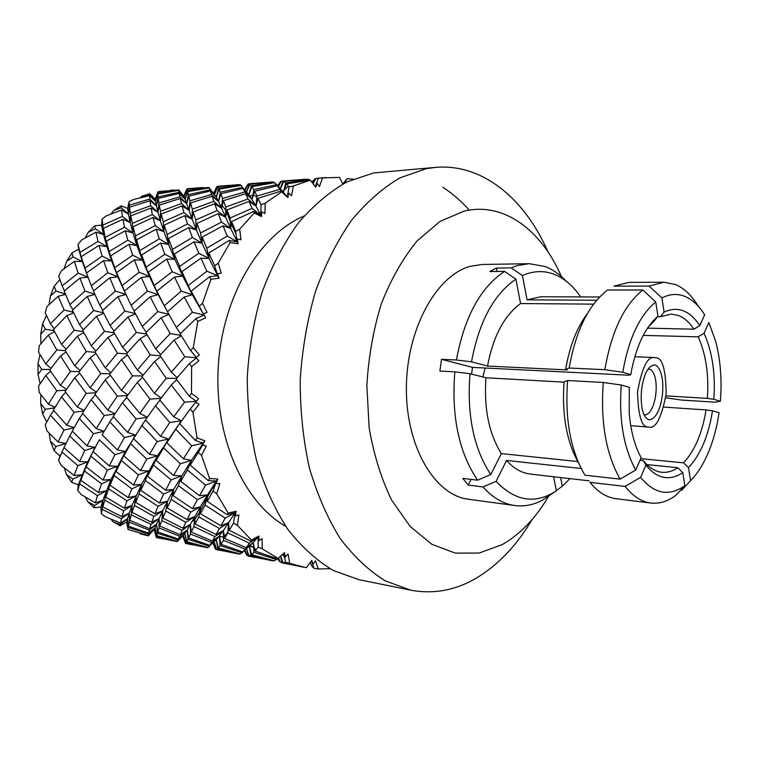 <?xml version="1.0" encoding="UTF-8"?>
<svg xmlns="http://www.w3.org/2000/svg" width="759" height="759" viewBox="0 0 759 759"><rect width="100%" height="100%" fill="white"/><g stroke="black" fill="none" stroke-linecap="round" stroke-linejoin="round"><path stroke-width="1.14" d="M645.197 414.699L645.767 414.784C656.402 411.957 660.406 376.578 650.586 369.51L649.789 369.377M648.86 419.784C644.989 418.105 642.617 413.437 641.744 405.771C640.672 397.479 641.146 389.301 643.167 381.236C645.681 370.477 649.761 365.051 655.387 364.956C668.499 372.574 662.977 419.774 648.86 419.784M553.624 476.737L556.319 490.864L542.4 500.2C533.435 504.953 524.26 506.727 514.887 505.541C503.331 503.957 492.676 497.752 482.923 486.927L468.199 485.067L462.829 478.379L477.582 480.181C458.882 452.421 451.301 416.302 454.84 371.853L439.907 371.056L441.472 359.311L456.396 359.984C464.432 316.93 480.494 287.395 504.583 271.38L489.773 271.561L496.386 268.069L511.177 267.861L522.458 275.564C533.179 270.821 543.634 270.346 553.833 274.16C563.975 278.098 572.846 285.574 580.436 296.57L580.255 296.921M511.177 267.861L517.325 265.555L529.203 263.686L545.123 266.513C552.666 269.426 559.601 274.236 565.929 280.963M682.768 472.544C676.563 476.899 670.225 478.493 663.764 477.335C657.303 476.064 651.364 471.994 645.966 465.125L640.568 477.373L625.084 486.415C632.911 496.31 641.507 501.86 650.861 503.037C659.467 503.985 667.825 501.395 675.918 495.257L684.846 485.656L682.768 472.544L677.778 467.724C672.578 471.273 667.256 472.791 661.839 472.269L659.998 471.994C653.964 470.779 648.423 466.994 643.385 460.628L640.017 460.296M471.529 374.102L472.544 367.384L629.05 375.212L630.824 374.642L631.744 369.443C636.953 344.539 645.7 326.778 657.987 316.18L655.729 301.94L642.854 290.004L607.608 290.004C588.604 304.606 575.796 330.601 569.174 368.011L604.847 369.699L622.778 372.252L630.824 374.642M648.158 327.186L654.343 320.829L653.167 320.81M657.398 316.674L660.463 316.721L671.203 314.065L678.404 315.469C684.229 317.755 689.4 322.328 693.906 329.178L647.503 328.154M625.084 486.415L589.99 482.354C597.646 491.718 606.033 497.136 615.169 498.606L650.861 503.037M599.638 296.997L540.769 296.76L527.05 299.833L596.697 300.251M663.935 282.215L629.04 282.386L613.927 286.162L649.068 286.077L663.935 282.215L675.576 284.559C684.115 288.24 691.582 295.289 697.967 305.725M649.068 286.077L661.886 297.917C669.78 293.904 677.474 293.41 684.979 296.437C692.445 299.577 699.001 305.687 704.637 314.776L699.817 325.63L693.906 329.178M514.887 505.541L468.512 499.251C434.983 495.399 405.961 447.032 406.378 388.134C406.492 329.273 436.311 275.365 470.371 266.286L482.42 264.464L529.203 263.686M160.32 191.382L178.792 189.902L157.881 193.061L157.976 191.809L160.32 191.382M173.394 189.892L170.898 190.13M532.106 519.554C516.509 545.892 497.562 565.616 475.267 578.728C454.707 590.502 433.237 594.325 410.837 590.189L385.468 580.958C369.026 570.863 353.903 556.67 340.098 538.378C327.385 517.885 317.12 494.28 309.293 467.553C303.145 439.499 300.118 410.239 300.222 379.794C302.215 349.32 307.262 320.004 315.374 291.826C325.089 264.967 337.062 241.229 351.303 220.603C366.493 202.188 382.754 187.928 400.059 177.824L426.302 168.659L435.875 167.35C482.999 163.479 524.896 199.124 547.96 251.808M410.837 590.189L359.016 579.696L333.419 570.569C316.835 560.692 301.579 546.888 287.67 529.165C274.862 509.336 264.502 486.547 256.599 460.789C250.356 433.768 247.263 405.61 247.292 376.331C249.208 347.043 254.199 318.856 262.263 291.769C271.94 265.935 283.894 243.079 298.145 223.203C313.363 205.442 329.681 191.666 347.081 181.875L373.523 172.948L435.875 167.35M442.858 187.283C452.383 193.441 461.178 201.05 469.223 210.11M548.387 496.538C535.598 518.331 520.19 534.355 502.183 544.62L479.138 553.036L455.305 553.121L431.89 544.307L410.23 526.518L391.71 500.247C381.303 478.882 373.779 454.688 369.13 427.668L366.863 385.629C368.513 356.939 373.371 329.548 381.435 303.458C391.151 278.933 403.057 258.069 417.146 240.859L439.926 221.476L464.072 211.135C503.919 201.571 541.442 230.157 561.404 276.57M283.781 181.467L305.365 179.228L308.913 179.447L285.773 182.947L283.781 181.467L280.365 188.877M249.948 184.181L272.377 181.894L273.952 182.255L251.333 185.67L249.948 184.181L246.523 191.989M217.814 186.761L238.354 184.636L240.66 184.93L218.696 188.251L217.814 186.761L214.493 194.589L217.188 186.344L213.554 193.384M187.264 189.219L208.924 187.482L187.568 190.718L187.264 189.219L184.171 196.847L187.084 188.773L198.64 187.843L187.179 188.915M212.975 542.922L215.177 548.52M212.966 542.742L215.366 549.013L223.174 550.987M214.133 541.67L216.657 549.554L217.852 548.681L239.569 554.165L216.657 549.554M216.239 549.611L214.37 542.694M217.852 548.681L216.268 539.725L218.402 548.017L220.138 545.617L242.017 552.742L240.195 553.975L218.402 548.017M220.138 545.617L219.313 536.167L220.973 544.355L223.459 540.38L245.204 549.118L242.852 551.935L220.973 544.355M212.406 541.053L191.315 532.106L193.934 526.556L214.93 536.632L212.406 541.053L219.313 536.167L221.495 536.964M248.961 546.034L251.713 546.841M242.017 552.742L249.294 546.129L250.84 555.284L273.202 560.939L248.99 556.062L246.495 548.634M223.459 540.38L223.402 530.513L224.598 538.482L227.833 532.894L249.36 543.226L246.267 547.656L224.598 538.482M245.204 549.118L253.193 542.619L246.267 547.656M227.833 532.894L228.573 522.695L229.284 530.323L233.525 523.103L237.396 525.37L238.876 514.963L235.299 515.987L236.096 511.243L228.184 513.131L227.216 514.754L207.207 501.291L213.137 491.064L216.685 493.767L219.835 483.635L216.154 483.587L217.7 479.014L209.617 478.512L208.298 480.646L190.262 465.106L191.401 460.362L183.374 458.778L166.857 442.744L168.394 439.025L160.557 436.283L145.491 419.926L155.434 405.761L169.76 422.516L160.557 436.283M249.36 543.226L258.107 536.945L250.783 541.129L229.284 530.323M250.062 545.133L250.546 545.171M244.436 549.193L246.514 554.81L244.426 550.512M248.174 556.043L250.831 556.584L246.969 555.37L244.901 550.085M250.831 556.584L255.584 557.514M246.409 548.71L248.345 556.072M248.99 556.062L250.84 555.284M251.684 554.668L249.294 546.129L253.193 542.619L254.028 552.324L276.418 559.611L274.027 560.778L251.684 554.668L254.028 552.324M329.975 568.7L318.325 568.946L315.412 560.778L313.021 564.203L311.778 560.379L306.361 567.713L289.71 563.387L288.088 554.051L285.194 556.85L284.559 552.524L277.509 558.842L255.071 551.053L253.193 542.619L258.107 536.945L258.145 547.087L262.234 548.814L262.102 538.7L258.8 540.693L258.857 536.044L251.485 540.104L250.783 541.129M276.418 559.611L277.329 558.776M278.316 558.178L279.492 561.432L277.585 558.785M279.492 561.432L280.005 561.508M281.978 562.855L284.71 563.406L280.232 562.068L278.562 557.96M284.71 563.406L289.682 564.383M282.244 554.649L282.718 554.753M303.23 567.134L283.05 562.922L280.669 556.072M280.422 555.977L282.206 562.893M311.465 560.806L314.084 568.377L311.769 565.939L310.165 562.599M149.627 194.608L141.905 196.192L149.675 193.763L149.627 194.608L155.51 201.401L157.881 193.061M157.976 191.809L155.168 199.171L156.439 205.803L158.119 196.951L157.891 193.953L155.51 201.401L149.627 195.661L149.846 199.076L129.334 205.091L129.163 201.533L127.588 208.402L128.413 214.161L129.334 205.091M155.168 199.171L149.675 193.763M187.027 188.887L183.574 196.097M178.792 189.902L184.171 196.847L185.177 199.256L187.568 190.718M202.938 187.511L198.64 187.843M213.535 193.365L216.808 186.752M121.307 207.748L113.822 210.376L121.174 205.784L121.307 207.748L128.413 214.161L130.206 222.577L130.358 213.184L129.533 207.179L128.413 214.161L121.516 209.996L122.408 216.41L102.863 225.091L102 219.256L101.592 225.243L103.528 234.455L102.863 225.091M127.588 208.402L121.174 205.784M129.163 201.533L133.726 199.427L149.627 195.661M149.846 199.076L156.439 205.803L157.967 212.283L158.925 202.985L158.289 198.45L156.439 205.803L150.016 200.746L150.68 205.717L130.358 213.184M157.891 193.953L178.858 190.367L179.115 192.293L158.119 196.951M179.115 192.293L185.177 199.256L186.695 203.725L188.393 194.646L187.729 191.619L185.177 199.256L179.257 193.374L179.892 196.837L158.925 202.985M184.171 196.847L178.858 190.367M208.924 187.482L211.457 190.746M233.819 185.025L217.529 186.477M244.977 190.443L247.927 184.247L244.55 189.769M95.273 228.772L88.234 232.349L94.771 225.727L95.273 228.772L103.528 234.455L106.915 246.694L103.461 228.345L103.528 234.455L95.919 232.169L98.015 241.438L79.989 252.415L78.016 244.483L78.642 249.208L82.314 261.58L79.989 252.415M101.592 225.243L94.771 225.727M102 219.256L106.194 215.879L121.516 209.996M122.408 216.41L130.206 222.577L132.958 233.06L132.322 223.44L130.823 215.888L130.206 222.577L122.901 219.275L124.504 227.235L105.425 237.244M129.533 207.179L150.016 200.746M150.68 205.717L157.967 212.283L160.358 220.869L160.519 211.249L159.267 205.12L157.967 212.283L151.041 208.013L152.341 214.56L132.322 223.44M158.289 198.45L179.257 193.374M179.892 196.837L186.695 203.725L189.01 210.309L189.968 200.793L188.763 196.173L186.695 203.725L180.262 198.526L181.477 203.583L160.519 211.249M187.729 191.619L209.19 187.938L210.006 189.873L188.393 194.646M209.19 187.938L216.306 196.998L218.696 188.251M210.006 189.873L216.306 196.998L218.573 201.524L220.3 192.217L219.114 189.162L216.306 196.998L210.404 190.955L211.571 194.465L189.968 200.793M246.485 192.036L249.483 183.896L248.364 183.944L245.091 190.386M240.66 184.93L241.03 185.405M266.219 182.416L249.483 183.896M278.23 186.61L280.574 181.629L277.538 185.708M281.077 181.61L280.574 181.629M312.243 181.458L311.636 181.818M73.054 256.959L66.65 261.324L71.972 252.927L73.054 256.959L82.314 261.58L87.968 277.177L81.194 256.722L82.314 261.58L74.335 261.39L78.158 273.145L62.134 285.868L58.68 276.172L61.422 270.697L74.335 261.39M78.642 249.208L71.972 252.927M78.016 244.483L81.602 239.958L95.919 232.169M98.015 241.438L106.915 246.694L111.601 260.849L106.393 241.087L106.915 246.694L99.05 245.413L102.133 256.115L84.818 268.202M103.461 228.345L122.901 219.275M124.504 227.235L132.958 233.06L136.943 245.584L135.453 235.897L133.062 226.78L132.958 233.06L125.301 230.727L127.816 240.195L109.296 251.438M130.823 215.888L151.041 208.013M152.341 214.56L160.358 220.869L163.897 231.59L163.251 221.742L161.183 214.01L160.358 220.869L153.024 217.482L155.197 225.613L135.453 235.897M159.267 205.12L180.262 198.526M181.477 203.583L189.01 210.309L192.15 219.085L192.34 209.199L190.566 202.957L189.01 210.309L182.084 205.917L183.925 212.605L163.251 221.742M188.763 196.173L210.404 190.955M211.571 194.465L218.573 201.524L221.581 208.241L222.558 198.478L220.841 193.773L218.573 201.524L212.112 196.202L213.82 201.344L192.34 209.199M219.114 189.162L241.096 185.395L242.406 187.331L220.3 192.217M242.406 187.331L248.924 194.636L251.333 185.67M280.28 188.811L283.022 181.192L281.238 181.287L278.411 186.695M273.952 182.255L274.35 182.758M300.384 179.655L283.022 181.192M312.869 183.45L314.985 178.858L311.854 182.103M315.687 178.839L314.985 178.858M344.539 183.166L347.081 178.678L342.774 184.076M56.033 291.039L50.445 295.944L54.193 286.2L56.033 291.039L65.369 294.084M64.411 290.801L62.134 285.868M59.847 279.578L54.193 286.2M78.158 273.145L87.968 277.177L88.632 278.866M81.194 256.722L99.05 245.413M102.133 256.115L111.601 260.849L117.863 276.845L110.653 255.868L111.601 260.849L103.575 260.669L107.816 272.709L91.289 285.735L86.498 273.022L103.575 260.669M106.393 241.087L125.301 230.727M127.816 240.195L136.943 245.584L142.426 260.09L136.62 239.825L136.943 245.584L129.039 244.265L132.692 255.223L114.704 267.623M133.062 226.78L153.024 217.482M155.197 225.613L163.897 231.59L168.621 244.407L167.16 234.446L164.248 225.138L163.897 231.59L156.231 229.171L159.286 238.876L140.102 250.442M161.183 214.01L182.084 205.917M183.925 212.605L192.15 219.085L196.382 230.043L195.746 219.939L193.175 212.027L192.15 219.085L184.788 215.603L187.435 223.914L167.16 234.446M190.566 202.957L212.112 196.202M213.82 201.344L221.581 208.241L225.622 217.197L225.821 207.065L223.383 200.68L221.581 208.241L214.655 203.725L217.131 210.547L195.746 219.939M220.841 193.773L243.022 188.422L244.834 191.98L222.558 198.478M244.834 191.98L252.102 199.219L253.829 189.684L251.979 186.581L248.924 194.636L255.973 206.059L256.978 196.021L254.663 191.249L252.102 199.219L245.66 193.735L247.994 198.981L225.821 207.065M248.924 194.636L243.022 188.422M251.979 186.581L274.673 182.71L276.608 184.655L253.829 189.684M254.663 191.249L277.433 185.765L287.329 196.799L289.065 187.008L286.627 183.868L283.335 192.141L285.773 182.947M276.608 184.655L281.257 189.873M315.308 186.695L318.23 178.356L315.858 178.498L313.069 183.716M308.913 179.447L309.34 179.978M46.963 306.617L58.13 296.295L64.126 309.995L50.464 323.732L45.236 312.755L46.963 306.617M45.341 329.226L40.673 334.406L42.618 323.827L45.341 329.226L54.012 330.658M46.47 315.44L42.618 323.827M54.155 328.704L50.464 323.732M72.873 309.7L69.866 304.558L64.135 291.039L79.932 278.079L84.98 291.058L69.866 304.558M64.126 309.995L73.424 312.272M65.511 294.445L58.13 296.295M93.623 290.915L91.289 285.735M84.98 291.058L94.828 294.283M87.997 277.158L79.932 278.079M107.816 272.709L117.863 276.845L125.937 294.53L116.592 272.576L117.863 276.845L109.78 277.766L115.396 291.077L99.628 304.928L93.461 291.058L109.78 277.766M110.653 255.868L129.039 244.265M132.692 255.223L142.426 260.09L149.428 276.485L141.705 254.958L142.426 260.09L134.371 259.872L139.163 272.244L121.971 285.64M136.62 239.825L156.231 229.171M159.286 238.876L168.621 244.407L174.807 259.284L172.483 249.379L168.507 238.497L168.621 244.407L160.69 243.07L164.817 254.293L146.288 267.007M164.248 225.138L184.788 215.603M187.435 223.914L196.382 230.043L202.017 243.174L200.547 232.956L196.97 223.412L196.382 230.043L188.697 227.558L192.388 237.491L172.483 249.379M193.175 212.027L214.655 203.725M217.131 210.547L225.622 217.197L230.717 228.412L230.11 218.013L226.932 209.939L225.622 217.197L218.269 213.602L221.533 222.121L200.547 232.956M223.383 200.68L245.66 193.735M247.994 198.981L255.973 206.059L260.821 215.214L261.03 204.797L258.013 198.289L255.973 206.059L249.028 201.42L252.073 208.383L230.11 218.013M277.433 185.765L279.815 189.37L256.978 196.021M279.815 189.37L287.917 197.577L288.648 193.071L291.532 195.718L293.363 185.974L289.065 187.008M53.415 329.51L66.792 315.64L74.173 330.241L61.574 344.368L53.415 329.51M39.174 345.791L48.396 335.042L56.849 349.965L45.777 363.912L38.586 352.252L39.174 345.791M41.698 369.405L38.016 374.538L38.016 363.741L41.698 369.405L50.122 369.481M39.961 354.548L38.016 363.741M50.976 368.324L45.777 363.912M56.849 349.965L65.293 350.696M54.544 331.674L48.396 335.042M66.08 349.254L61.574 344.368M83.3 329.804L79.505 324.577L72.418 310.137L87.247 296.465L93.661 310.507L79.505 324.577M74.173 330.241L83.272 331.74M73.718 312.879L66.792 315.64M102.721 310.346L99.628 304.928M93.661 310.507L103.518 312.926M94.913 294.492L87.247 296.465M115.396 291.077L125.937 294.53L126.26 295.185M116.592 272.576L134.371 259.872M139.163 272.244L149.428 276.485L158.214 294.644L148.347 272.101L149.428 276.485L141.307 277.452L147.407 291.095L131.089 305.298L124.381 291.086L141.307 277.452M141.705 254.958L160.69 243.07M164.817 254.293L174.807 259.284L182.72 276.105L179.57 266.39L174.323 254.009L174.807 259.284L166.724 259.056L172.151 271.75L154.238 285.507M168.507 238.497L188.697 227.558M192.388 237.491L202.017 243.174L209.057 258.43L206.761 248.231L202.169 237.083L202.017 243.174L194.067 241.77L198.82 253.297L179.57 266.39M196.97 223.412L218.269 213.602M221.533 222.121L230.717 228.412L237.159 241.874L235.707 231.372L231.542 221.59L230.717 228.412L223.004 225.859L227.264 236.04L206.761 248.231M226.932 209.939L249.028 201.42M252.073 208.383L260.821 215.214L261.561 216.59L261.589 211.818L264.9 213.602L265.214 203.194L261.03 204.797M65.122 350.402L77.409 336.228L86.289 351.531L74.743 365.8L65.122 350.402M49.752 369.984L60.521 356.028L70.464 371.455L60.492 385.354L49.752 369.984M38.595 385.98L45.777 375.468L56.83 390.781L48.386 404.092L39.183 392.384L38.595 385.98M45.331 409.253L42.618 414.034L40.682 403.627L45.331 409.253L54.695 407.877M40.853 394.566L40.682 403.627M55.027 407.336L48.386 404.092M56.83 390.781L66.005 390.154M50.53 371.151L45.777 375.468M66.536 389.367L60.492 385.354M70.464 371.455L79.287 371.531M66.071 351.996L60.521 356.028M80.093 370.458L74.743 365.8M95.9 350.933L91.241 345.781L82.627 330.535L96.526 316.304L104.486 331.294L91.241 345.781M86.289 351.531L95.188 352.299M83.765 332.651L77.409 336.228M114.002 331.019L110.083 325.516L102.389 310.659L117.911 296.608L124.874 311.048L110.083 325.516M104.486 331.294L114.173 332.897M103.736 313.372L96.526 316.304M134.258 311L131.089 305.298M124.874 311.048L135.273 313.609M125.937 294.53L117.911 296.608M147.407 291.095L158.214 294.644L167.511 311.769M148.347 272.101L166.724 259.056M172.151 271.75L182.72 276.105L192.369 294.767L181.913 271.599L182.72 276.105L174.579 277.082L181.306 291.124L164.267 305.735L156.885 291.105L158.214 294.644L150.14 296.778L157.768 311.617L142.246 326.474L134.039 311.209L150.14 296.778M174.323 254.009L194.067 241.77M198.82 253.297L209.057 258.43L217.776 275.716L214.636 265.716L208.81 253.013L209.057 258.43L200.936 258.212L206.932 271.229L188.403 285.356M202.169 237.083L223.004 225.859M227.264 236.04L237.159 241.874L238.127 243.81L237.396 239.028L240.992 239.787L239.654 229.265L235.707 231.372M78.889 372.052L90.169 357.745L100.71 373.608L90.112 387.84L78.889 372.052M65.084 391.521L74.733 377.697L86.222 393.409L77.314 407.014L65.084 391.521M53.377 410.107L61.536 396.919L74.078 412.317L66.688 425.154L53.377 410.107M45.227 424.86L50.436 415.211L64.022 430.078L58.045 441.966L46.935 430.846L45.227 424.86M55.948 446.491L54.126 450.637L50.398 441.216L55.948 446.491L65.938 443.465L58.045 441.966M49.136 433.114L50.398 441.216M64.022 430.078L74.05 427.829M53.756 410.562L50.436 415.211M74.154 427.659L66.688 425.154M74.078 412.317L83.936 410.866M65.625 392.242L61.536 396.919M84.192 410.448L77.314 407.014M86.222 393.409L95.928 392.735M79.629 373.143L74.733 377.697M96.384 392.08L90.112 387.84M110.814 372.745L105.245 367.84L94.998 351.986L107.968 337.423L117.427 353.172L105.245 367.84M100.71 373.608L110.074 373.684M95.928 353.485L90.169 357.745M127.389 352.698L122.597 347.252L113.442 331.607L127.939 317.025L136.392 332.404L122.597 347.252M117.427 353.172L126.762 353.979M114.59 333.637L107.968 337.423M146.288 332.281L142.246 326.474M136.392 332.404L146.648 334.102M135.425 313.903L127.939 317.025M167.54 311.75L164.267 305.735M157.768 311.617L168.896 314.359M156.885 291.105L174.579 277.082M181.306 291.124L192.369 294.767L203.981 315.07L191.268 291.124L192.369 294.767L184.266 296.987L192.444 312.224L176.306 327.471L167.492 311.788L184.266 296.987M181.913 271.599L200.936 258.212M206.932 271.229L217.776 275.716L219.076 278.136L217.577 273.61L221.286 273.259L218.25 263.202L214.636 265.716M94.913 394.177L105.216 379.993L117.294 396.17L107.778 410.135L94.913 394.177M82.494 413.209L91.137 399.699L104.287 415.534L96.289 428.664L82.494 413.209M72.276 431.103L79.372 418.456L93.414 433.702L86.981 445.827L72.276 431.103M64.003 447.601L69.724 435.951L84.714 450.476L79.667 461.5L64.003 447.601L62.001 452.032L77.892 465.656L74.069 475.447L61.28 465.514L58.566 460.267L62.001 452.032M72.788 479.1L71.707 482.392L66.45 474.451L72.788 479.1L81.981 474.802L74.069 475.447M64.287 467.914L66.45 474.451M77.892 465.656L87.646 461.918L79.667 461.5M54.126 450.637L59.989 456.206L64.524 446.482M84.714 450.476L94.922 447.364L86.981 445.827M72.409 431.235L69.724 435.951M93.414 433.702L104.078 431.302L96.289 428.664M82.788 413.56L79.372 418.456M104.287 415.534L114.827 413.987M95.378 394.775L91.137 399.699M114.979 413.759L107.778 410.135M127.892 394.936L121.402 390.449L109.638 374.244L121.497 359.595L132.531 375.866L121.402 390.449M117.294 396.17L127.512 395.458M110.302 375.193L105.216 379.993M143.09 375.145L137.332 369.956L126.554 353.656L140.102 338.713L150.216 354.908L137.332 369.956M132.531 375.866L142.436 375.952M127.455 355.079L121.497 359.595M160.652 354.605L155.69 348.855L145.842 332.736L161.098 317.736L170.196 333.59L155.69 348.855M150.216 354.908L160.149 355.772M146.99 334.691L140.102 338.713M180.452 333.599L176.306 327.471M170.196 333.59L181.003 335.383M168.925 314.416L161.098 317.736M192.444 312.224L203.981 315.07L205.67 317.85L203.45 313.856L207.084 312.385L202.435 303.391L210.917 279.293L219.076 278.136M113.214 416.482L122.427 402.678L136.079 418.921L127.559 432.345L113.214 416.482M102.104 434.774L109.827 421.824L124.476 437.526L117.465 449.945L102.104 434.774M93.139 451.643L99.334 439.727L114.941 454.66L109.296 465.912L93.139 451.643L94.922 447.364L90.966 456.187L107.323 470.144L103.053 480.124L86.165 466.918L90.966 456.187M80.862 480.428L84.486 470.95L101.611 483.853L98.509 492.496L80.862 480.428L81.981 474.802L79.657 483.948L97.475 495.655L95.359 502.885L81.222 494.583L77.684 490.342L79.657 483.948M94.714 505.485L94.201 507.78L87.759 501.661L94.714 505.485L102.901 500.219L95.359 502.885M85.34 497.079L87.759 501.661M97.475 495.655L106.307 490.779L98.509 492.496M101.611 483.853L111.023 479.451L103.053 480.124M86.165 466.918L87.646 461.918L84.486 470.95M107.323 470.144L117.313 466.311L109.296 465.912M114.941 454.66L125.434 451.472L117.465 449.945M71.707 482.392L78.31 484.792L87.646 461.918L99.334 439.727M124.476 437.526L135.377 435.059L127.559 432.345M113.376 416.672L109.827 421.824M147.322 417.232L139.817 413.389L126.411 396.985L137.284 382.441L150.035 399.092L139.817 413.389M136.079 418.921L147.303 417.27M126.791 397.46L122.427 402.678M161.193 397.991L154.428 393.247L141.961 376.54L154.57 361.493L166.259 378.267L154.428 393.247M150.035 399.092L160.936 398.333M142.55 377.356L137.284 382.441M177.245 377.669L171.306 372.166L159.921 355.421L174.124 340.098L184.817 356.739L171.306 372.166M166.259 378.267L176.686 378.352M160.766 356.702L154.57 361.493M196.306 357.318L190.566 350.525L180.13 333.932L196.04 318.524L197.767 321.474L205.67 317.85M184.817 356.739L196.145 357.717M181.259 335.81L174.124 340.098M133.584 438.645L141.867 425.401L157.189 441.558L149.485 454.252L133.584 438.645L135.377 435.059L130.605 443.749L146.724 459.072L140.567 470.552L123.859 455.903L130.605 443.749M116.023 471.472L121.44 460.514L138.404 474.887L133.565 485.077L116.023 471.472L117.313 466.311L114.125 475.589L131.876 488.853L128.195 497.629L110.046 485.248L114.125 475.589M105.757 497.117L108.679 488.843L126.952 500.836L124.41 508.169L105.757 497.117L106.307 490.779L104.78 500.134L123.613 510.816L121.981 516.689L102.807 506.974L104.78 500.134M101.326 513.701L102.199 509.422L121.468 518.729L120.567 523.103L105.454 516.765L101.326 513.701L100.947 507.003L102.901 500.219L102.199 509.422M120.339 524.564L120.197 525.778L112.958 521.718L120.339 524.564L127.398 518.653L120.567 523.103M111.032 519.184L112.958 521.718M121.468 518.729L129.22 513.027L121.981 516.689M102.807 506.974L102.901 500.219L111.023 479.451L108.679 488.843M123.613 510.816L132.009 505.418L124.41 508.169M126.952 500.836L136.022 495.845L128.195 497.629M110.046 485.248L111.023 479.451L125.434 451.472L121.44 460.514M131.876 488.853L141.563 484.337L133.565 485.077M138.404 474.887L148.622 470.95L140.567 470.552M123.859 455.903L125.434 451.472L145.728 419.575M146.724 459.072L157.483 455.798L149.485 454.252M157.189 441.558L168.394 439.025L163.593 447.933L180.376 463.74L173.564 475.476L156.136 460.371L163.593 447.933M145.519 419.955L141.867 425.401M169.76 422.516L181.316 420.799L173.735 416.814L159.722 399.955L171.24 385.06L184.56 402.166L173.735 416.814M159.959 400.249L155.434 405.761M184.56 402.166L196.391 401.34L189.247 396.17L176.173 378.969L189.427 363.514L191.629 366.673L198.839 360.772L196.002 357.555L199.342 355.022L193.298 347.641L190.566 350.525M176.676 379.661L171.24 385.06M147.512 476.282L153.46 465.087L171.107 479.887L165.604 490.257L147.512 476.282L148.622 470.95L145.424 480.494L163.678 494.1L159.494 503.027L140.804 490.323L145.424 480.494M135.671 502.373L139.182 493.967L158.071 506.31L154.978 513.758L135.671 502.373L136.022 495.845L134.485 505.428L153.925 516.414L151.724 522.334L132.066 512.382L134.485 505.428M129.78 520.313L131.307 514.868L151.022 524.384L149.694 528.795L129.78 520.313L129.22 513.027L129.305 522.192L149.324 530.256L148.631 533.169L128.461 526.158L129.305 522.192M128.062 529.478L128.252 527.448L148.451 534.032L148.223 535.484L128.062 529.478L126.554 522.012L127.398 518.653L128.252 527.448M148.214 535.778L140.614 533.975L148.214 535.778L154.077 529.554L148.223 535.484M139.922 533.34L140.614 533.975M148.451 534.032L155.026 527.866L148.631 533.169M128.461 526.158L127.398 518.653L132.009 505.418L131.307 514.868M149.324 530.256L156.572 524.213L149.694 528.795M151.022 524.384L159.001 518.558L151.724 522.334M132.066 512.382L132.009 505.418L141.563 484.337L139.182 493.967M153.925 516.414L162.587 510.892L154.978 513.758M158.071 506.31L167.369 501.177L159.494 503.027M140.804 490.323L141.563 484.337L157.483 455.798L153.46 465.087M163.678 494.1L173.621 489.47L165.604 490.257M171.107 479.887L181.638 475.836L173.564 475.476M156.136 460.371L157.483 455.798L181.316 420.799L175.775 429.196L191.666 445.808L183.374 458.778M180.376 463.74L191.401 460.362L187.359 469.944L205.575 485.143L199.484 495.712L180.775 481.358L187.359 469.944M166.857 442.744L175.775 429.196M191.666 445.808L203.175 443.199L195.319 440.4L179.646 423.569L189.408 410.126M173.09 495.655L178.403 485.637L197.331 499.659L192.501 508.748L173.09 495.655L173.621 489.47L171.23 499.356L190.794 512.059L187.046 519.602L167.189 507.913L171.23 499.356M162.872 518.065L165.823 511.035L185.765 522.296L183.071 528.273L162.872 518.065L162.587 510.892L161.857 520.56L182.188 530.361L180.31 534.782L159.751 526.063L161.857 520.56M157.796 531.926L159.077 527.941L179.693 536.234L178.45 539.108L157.796 531.926L156.572 524.213L157.436 533.226L178.071 539.953L177.426 541.347L156.781 535.702L157.436 533.226M156.363 537.41L156.601 536.395L177.274 541.622L156.363 537.41L154.077 529.554L156.345 537.543L162.758 538.814M177.274 541.622L179.911 538.814M156.781 535.702L155.026 527.866L156.601 536.395M185.756 543.33L186.429 542.372L207.691 547.751L185.756 543.33L183.317 535.266L177.426 541.347M178.071 539.953L184.854 533.643L178.45 539.108M179.693 536.234L187.207 530.048L180.31 534.782M159.751 526.063L159.001 518.558L159.077 527.941M182.188 530.361L190.386 524.384L183.071 528.273M185.765 522.296L194.674 516.632L187.046 519.602M167.189 507.913L167.369 501.177L165.823 511.035M190.794 512.059L200.385 506.803L192.501 508.748M197.331 499.659L207.53 494.896L199.484 495.712M180.775 481.358L181.638 475.836L178.403 485.637M205.575 485.143L216.381 480.988L208.298 480.646M193.298 347.641L197.767 321.474M209.617 478.512L201.496 455.391L206.23 446.131L202.634 444.954L204.892 440.827L197.065 437.858L192.919 412.213L199.048 404.386L195.737 402.128L198.611 398.693L191.477 393.38L189.247 396.17M191.477 393.38L191.629 366.673M179.646 423.569L190.234 409.035L192.919 412.213M197.065 437.858L195.319 440.4M190.262 465.106L198.346 452.373L201.496 455.391M228.184 513.131L216.685 493.767M227.216 514.754L235.119 512.714L236.096 511.243M220.916 525.759L200.461 513.758L205.129 505.077L225.243 518.112L220.916 525.759L228.573 522.695L235.119 512.714L235.299 515.987M251.485 540.104L237.396 525.37M233.525 523.103L235.119 512.714L225.243 518.112M255.071 551.053L258.145 547.087M278.041 558.415L262.234 548.814M195.177 524.033L198.811 516.907L219.417 528.501L216.087 534.545L195.177 524.033L194.674 516.632L193.934 526.556M216.087 534.545L223.402 530.513L228.573 522.695L219.417 528.501M283.05 562.922L285.488 562.239L289.71 563.387M209.826 545.351L188.649 537.998L190.462 534.013L211.562 542.495L209.826 545.351L216.268 539.725L223.402 530.513L214.93 536.632M314.084 568.377L318.325 568.946M219.313 536.167L211.562 542.495M186.809 541.708L188.042 539.269L209.275 546.195L208.089 547.524L186.809 541.708L184.854 533.643L186.429 542.372M215.48 540.446L209.275 546.195M182.691 535.93L185.557 543.435L192.198 544.744M353.049 179.152L347.081 178.678M293.363 185.974L310.365 180.158L315.716 187.283L317.063 183.242L319.416 186.581L322.556 177.919L318.23 178.356M322.556 177.919L339.482 177.388L342.584 183.678M286.627 183.868L310.365 180.158M258.013 198.289L280.896 191.145L287.917 197.577M265.214 203.194L281.428 192.036M231.542 221.59L253.478 211.505L254.161 213.023L261.561 216.59M239.654 229.265L254.161 213.023M208.81 253.013L229.199 240.423L230.148 242.519L238.127 243.81M218.25 263.202L230.148 242.519M285.697 526.319C243.753 502.629 214.029 436.757 218.26 366.625C222.34 296.484 259.625 234.578 304.074 216.011M345.013 182.919L345.383 182.236M191.268 291.124L209.617 276.703L210.917 279.293M202.435 303.391L199.237 306.171M148.252 535.911L151.43 532.334M120.197 525.778L126.554 522.012M94.201 507.78L100.947 507.003M78.31 484.792L77.684 490.342M59.989 456.206L58.566 460.267M42.618 414.034L46.773 421.909M38.016 374.538L40.151 383.627M40.673 334.406L40.882 343.742M50.445 295.944L49.022 304.653M66.65 261.324L64.117 268.695M88.234 232.349L85.217 237.918M113.822 210.376L111.042 213.943M141.905 196.192L140.111 197.833M677.778 467.724L646.886 464.584M569.914 478.606L562.305 486.253L557.049 490.01M556.319 490.864C535.313 504.507 515.238 501.348 496.092 481.377L482.923 486.927M497.05 271.475L496.386 268.069M456.396 359.984L471.529 361.825C478.967 321.863 493.767 294.312 515.911 279.151L504.583 271.38M472.544 367.384L441.472 359.311M477.582 480.181L490.798 474.584C473.701 448.588 466.766 414.964 469.982 373.713L454.84 371.853M468.199 485.067L471.092 479.394M643.224 335.393L698.166 336.835C705.927 354.13 709.001 374.642 707.379 398.39L665.966 395.866M663.888 407.08L706.05 409.926C702.284 433.114 694.779 450.761 683.536 462.838L640.757 458.635M645.966 465.125L643.385 460.628M684.846 485.656C669.201 496.766 654.448 494.005 640.568 477.373M581.176 468.502L506.557 460.447C513.758 468.502 521.67 473.037 530.275 474.062L589.193 480.827M506.557 460.447L496.092 481.377M562.305 486.253L560.654 477.544M522.458 275.564L527.05 299.833M593.585 304.15L520.57 303.543L515.911 279.151M471.529 361.825L487.515 366.056L567.229 369.937L565.635 369.481L569.174 368.011M520.57 303.543C504.166 315.611 493.151 336.446 487.515 366.056M490.798 474.584L501.357 453.597L577.732 461.538M564.07 382.156L485.988 377.773C483.796 408.399 488.919 433.674 501.357 453.597M485.988 377.773L469.982 373.713M482.895 376.986L485.115 368.02M683.536 462.838L688.508 467.629L690.557 480.675L681.629 490.267L680.671 490.153M706.05 409.926L712.502 410.828C708.526 435.742 700.529 454.669 688.508 467.629M690.557 480.675C697.806 473.246 703.963 463.332 709.01 450.912C713.688 439.271 717.037 426.539 719.058 412.687L712.502 410.828M707.379 398.39L713.821 399.3L720.367 401.245L715.272 402.185L681.62 400.078L665.728 397.773M698.166 336.835L704.048 333.315C712.35 351.844 715.604 373.845 713.821 399.3M720.367 401.245C722.103 379.633 720.49 359.5 715.528 340.848L708.821 322.48L704.048 333.315M660.463 316.721L664.106 312.082C677.778 305.868 689.684 310.374 699.817 325.63M661.886 297.917L664.106 312.082M654.343 320.829L657.987 316.18M567.618 380.515C564.762 419.158 570.531 450.723 584.942 475.2L620.141 479.138L635.7 470.03L641.156 457.743C634.628 445.77 630.644 430.723 629.192 412.621L629.306 387.299L621.241 385.022L603.282 382.479L567.618 380.515L564.098 381.824C561.736 414.566 566.594 441.672 578.652 463.132M656.212 357.821L654.59 357.536C647.617 356.047 641.924 367.565 637.513 392.09C638.243 415.695 641.744 427.326 648.006 426.966L648.954 427.118C655.7 428.977 661.431 417.953 666.155 394.054C665.871 370.183 662.56 358.106 656.212 357.821M685.159 486.472L681.629 490.267M587.523 313.325C576.868 327.537 569.573 346.256 565.635 369.481M604.847 369.699C611.45 331.465 624.126 304.9 642.854 290.004M622.778 372.252C628.575 338.846 639.552 315.412 655.729 301.94M620.141 479.138C606.005 454.186 600.388 421.966 603.282 382.479M635.7 470.03C623.623 447.886 618.803 419.556 621.241 385.022M203.45 313.856L203.981 315.07L196.04 318.524M217.577 273.61L217.776 275.716L209.617 276.703M237.396 239.028L237.159 241.874L229.199 240.423M261.589 211.818L260.821 215.214L253.478 211.505M288.648 193.071L287.329 196.799L280.896 191.145M317.063 183.242L315.45 186.524L316.285 185.576M188.649 537.998L187.207 530.048L183.317 535.266L185.594 543.435L187.909 543.909M191.315 532.106L190.386 524.384L187.207 530.048L188.042 539.269M200.461 513.758L200.385 506.803L190.386 524.384L190.462 534.013M283.989 553.045L285.488 562.239M207.207 501.291L207.53 494.896L200.385 506.803L198.811 516.907M258.8 540.693L258.107 536.945L258.857 536.044M216.154 483.587L216.381 480.988L207.53 494.896L205.129 505.077M217.7 479.014L216.381 480.988L213.137 491.064M202.634 444.954L198.346 452.373M195.765 402.147L190.234 409.035M196.391 358.001L189.427 363.514M154.077 529.554L162.587 510.892L173.621 489.47L191.401 460.362L204.892 440.827M218.658 550.104L216.135 549.592M229.303 185.367L217.188 186.344M261.485 182.767L248.867 183.792M295.412 180.035L282.035 181.116M221.856 205.319L220.053 204.845M252.851 194.978L250.043 196.107M283.733 190.575L282.538 191.259M196.372 229.901L195.737 228.459M225.736 210.177L222.254 205.566M256.865 197.084L253.506 194.968M284.122 190.215L288.42 186.116M198.867 235.964L196.391 229.949M230.29 221.457L226.599 211.941M236.058 234.095L231.305 223.772M158.65 538.008L156.354 537.552M224.294 536.309L227.871 532.287M219.408 536.044L221.41 536.955L223.421 536.765M326.294 177.54L316.911 178.299M654.59 357.536L634.799 356.758M630.738 425.666L648.954 427.118M643.983 414.661L645.245 414.746M647.949 369.282L649.789 369.367M207.463 496.766L215.869 482.553M216.315 481.785L217.368 479.982M200.461 510.541L206.78 498.008M194.883 519.279L199.513 512.287M191.923 521.547L194.418 519.782M282.49 554.412L284.71 557.609M254.483 548.273L256.115 549.744M250.043 545.579L253.601 547.571"/></g></svg>
